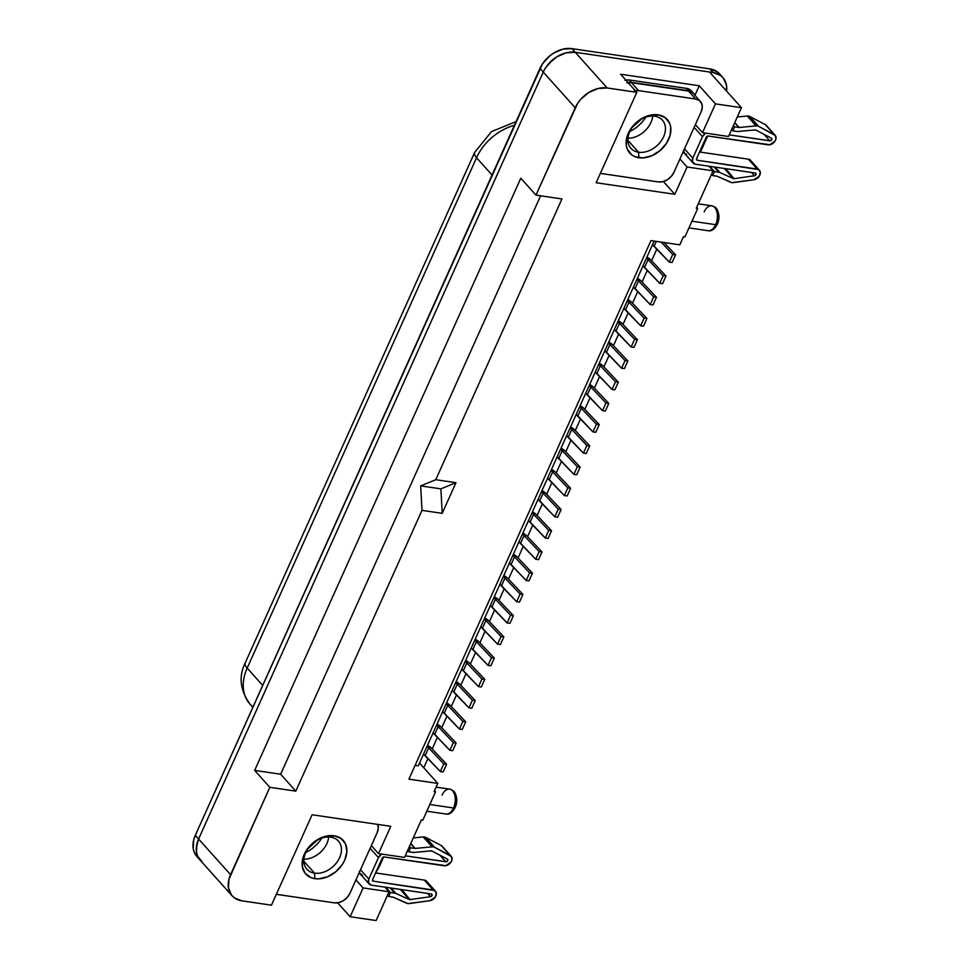 <?xml version="1.0" encoding="UTF-8"?>
<svg xmlns="http://www.w3.org/2000/svg" width="969" height="969" viewBox="0 0 969 969"><rect width="100%" height="100%" fill="white"/><g stroke="black" fill="none" stroke-linecap="round" stroke-linejoin="round"><path stroke-width="1.45" d="M629.789 131.518A29.651 21.657 138.1 0 0 645.802 117.164A29.651 21.657 138.1 0 1 629.789 131.518M638.559 152.23A21.124 15.419 -41.9 0 1 630.928 148.318A21.124 15.419 -41.9 0 1 632.503 126.975A21.124 15.419 -41.9 0 1 654.753 116.219A21.124 15.419 138.1 0 0 629.693 131.736A21.124 15.419 138.1 0 0 638.559 152.23L638.862 157.741A25.158 18.375 -41.9 0 1 628.287 133.31A25.158 18.375 -41.9 0 1 658.145 114.826L654.753 116.219L658.145 114.826L665.146 117.6L669.615 123.208L670.669 126.83L670.209 135.006L666.442 143.376L659.95 150.667L651.713 155.779L642.992 157.911L635.095 156.748L631.861 154.967L627.391 149.359L626.337 145.738L626.798 137.562L630.565 129.192L633.52 125.328L641.03 119.017L649.678 115.323L658.145 114.826A25.158 18.375 -41.9 0 1 668.719 139.257A25.158 18.375 -41.9 0 1 638.862 157.741L638.559 152.23A21.124 15.419 138.1 0 0 663.62 136.714A21.124 15.419 138.1 0 0 654.753 116.219A21.124 15.419 -41.9 0 1 662.384 120.132A21.124 15.419 -41.9 0 1 660.81 141.486A21.124 15.419 -41.9 0 1 638.559 152.23L627.876 140.299L638.559 152.23M305.792 852.454A29.651 21.657 138.1 0 0 321.805 838.1A29.651 21.657 138.1 0 1 305.792 852.454M328.685 836.986A21.124 15.419 -41.9 0 1 303.927 859.164A21.124 15.419 138.1 0 0 328.685 836.986M330.744 837.155A21.124 15.419 -41.9 0 1 338.387 841.068A21.124 15.419 -41.9 0 1 336.812 862.422A21.124 15.419 -41.9 0 1 314.562 873.166L303.866 861.235L314.562 873.166A21.124 15.419 138.1 0 0 339.622 857.65A21.124 15.419 138.1 0 0 330.744 837.155L334.148 835.762A25.158 18.375 -41.9 0 1 344.71 860.193A25.158 18.375 -41.9 0 1 314.852 878.677L314.562 873.166L314.852 878.677L311.097 877.684L305.247 873.408L302.34 866.674L302.8 858.498L306.555 850.128L313.048 842.836L321.284 837.725L330.017 835.593L334.148 835.762L341.149 838.536L345.606 844.144L346.866 851.751L344.71 860.193L342.445 864.312L335.952 871.603L327.716 876.715L318.983 878.847L314.852 878.677A25.158 18.375 -41.9 0 1 304.29 854.246A25.158 18.375 -41.9 0 1 334.148 835.762L330.744 837.155A21.124 15.419 138.1 0 0 305.695 852.672A21.124 15.419 138.1 0 0 314.562 873.166A21.124 15.419 -41.9 0 1 306.931 869.254A21.124 15.419 -41.9 0 1 308.505 847.899A21.124 15.419 -41.9 0 1 330.744 837.155M758.606 126.345L749.752 116.462A6.286 4.591 138.1 0 0 748.443 116.05L757.298 125.934A6.286 4.591 -41.9 0 1 758.606 126.345L774.17 134.509L765.316 124.638L749.752 116.462A6.286 4.591 138.1 0 0 748.443 116.05A6.286 4.591 138.1 0 0 747.22 116.026L737.288 116.958L747.22 116.026L756.062 125.897L747.22 116.026A6.286 4.591 138.1 0 1 748.443 116.05L757.298 125.934A6.286 4.591 138.1 0 0 756.062 125.897A6.286 4.591 -41.9 0 1 757.298 125.934A6.286 4.591 138.1 0 1 758.606 126.345L749.752 116.462L765.316 124.638L774.17 134.509A6.286 4.591 -41.9 0 1 775.139 135.26A6.286 4.591 -41.9 0 1 774.667 141.619A6.286 4.591 -41.9 0 1 768.042 144.829L708.133 136.023L769.967 144.744L775.115 140.941L775.903 139.027L775.394 135.587L758.606 126.345M755.19 129.907A1.623 1.187 -41.9 0 1 755.844 130.016L771.409 138.192A1.623 1.187 -41.9 0 1 769.834 140.844L763.947 134.279L769.834 140.844L729.233 134.873L770.331 140.82L771.857 139.354L771.409 138.192L755.844 130.016A1.623 1.187 -41.9 0 0 755.19 129.907L738.342 131.481A6.286 4.591 -41.9 0 1 737.106 131.457L732.782 130.827L731.631 129.543L732.782 130.827L734.575 126.842L733.424 125.558L734.575 126.842L738.899 127.472L734.684 122.76L738.899 127.472L734.575 126.842L732.782 130.827L737.106 131.457A6.286 4.591 138.1 0 0 738.342 131.481L755.19 129.907M434.596 847.281L425.742 837.398A6.286 4.591 138.1 0 0 424.446 836.986L433.3 846.87A6.286 4.591 -41.9 0 1 434.596 847.281L450.161 855.445L441.319 845.574L425.742 837.398A6.286 4.591 138.1 0 0 424.446 836.986A6.286 4.591 138.1 0 0 423.211 836.962L413.291 837.894L423.211 836.962L432.065 846.833L423.211 836.962A6.286 4.591 138.1 0 1 424.446 836.986L433.3 846.87A6.286 4.591 138.1 0 0 432.065 846.833A6.286 4.591 -41.9 0 1 433.3 846.87A6.286 4.591 138.1 0 1 434.596 847.281L425.742 837.398L441.319 845.574L450.161 855.445A6.286 4.591 -41.9 0 1 451.13 856.196A6.286 4.591 -41.9 0 1 450.67 862.555A6.286 4.591 -41.9 0 1 444.044 865.765L384.124 856.959L445.958 865.68L451.118 861.877L451.905 859.963L451.397 856.523L434.596 847.281M431.193 850.843A1.623 1.187 -41.9 0 1 431.835 850.952L447.412 859.128A1.623 1.187 -41.9 0 1 445.825 861.78L439.95 855.215L445.825 861.78L405.236 855.809L446.321 861.756L447.654 860.775L447.412 859.128L431.835 850.952A1.623 1.187 -41.9 0 0 431.193 850.843L414.344 852.417A6.286 4.591 -41.9 0 1 413.109 852.393L408.785 851.763L407.634 850.479L408.785 851.763L410.565 847.778L409.415 846.494L410.565 847.778L414.902 848.408L410.674 843.696L414.902 848.408L410.565 847.778L408.785 851.763L413.109 852.393A6.286 4.591 138.1 0 0 414.344 852.417L431.193 850.843M717.92 219.975L716.915 223.258A3.597 1.272 -155.8 0 1 717.302 224.311A3.597 1.272 -155.8 0 1 715.655 224.663A12.585 7.34 98.4 0 1 707.443 230.561M455.769 803.289L454.764 806.571A3.597 1.272 -155.8 0 1 455.151 807.625A3.597 1.272 -155.8 0 1 453.516 807.976A12.585 7.34 98.4 0 1 445.292 813.875M704.184 211.86A12.585 7.34 98.4 0 1 712.409 205.961A12.585 7.34 98.4 0 1 715.655 224.663L691.987 221.186L715.655 224.663A12.585 7.34 -81.6 0 0 711.755 205.816C714.88 206.785 716.709 208.153 717.266 209.922C719.495 214.585 719.507 219.369 717.302 224.311A3.597 1.272 24.2 0 1 715.655 224.663A12.585 7.34 -81.6 0 1 708.097 230.707C711.391 231.482 714.468 229.35 717.302 224.311M442.034 795.174A12.585 7.34 98.4 0 1 450.258 789.275A12.585 7.34 98.4 0 1 453.516 807.976L429.836 804.5L453.516 807.976A12.585 7.34 -81.6 0 0 449.604 789.117C452.729 790.086 454.57 791.455 455.115 793.236C457.356 797.887 457.368 802.683 455.151 807.613A3.597 1.272 24.2 0 1 453.516 807.976A12.585 7.34 -81.6 0 1 445.946 814.021C449.241 814.784 452.317 812.652 455.151 807.613M627.088 82.644L631.631 82.377L688.656 90.747L692.399 92.237L694.797 95.241M692.169 92.503L688.511 91.062L631.485 82.68L627.076 82.946M202.412 862.204L197.628 856.184L196.501 852.308L196.998 843.551L198.597 839.009L230.561 874.68A26.938 19.671 -41.9 0 0 232.136 895.841A26.938 19.671 -41.9 0 0 241.875 900.831L271.465 905.179L312.103 814.759L390.786 826.315L378.516 853.604L404.509 857.42L421.345 819.956L422.787 820.162L435.529 791.806L434.088 791.6L437.782 783.4L408.918 779.161L650.95 240.603L679.814 244.842L683.496 236.642L684.938 236.86L697.68 208.505L696.239 208.287L713.075 170.823L687.094 166.995L679.923 159.001L687.094 166.995L674.824 194.297L663.377 181.518L674.824 194.297L596.141 182.741L636.778 92.321L620.56 74.213L636.778 92.321L607.188 87.973L598.115 88.506L588.861 92.455L580.819 99.213L577.645 103.344L535.966 195.12L561.947 198.948L435.759 479.716L455.975 482.683L442.203 513.34L421.987 510.372L295.799 791.14L269.818 787.325L228.963 879.222L228.466 887.979L231.591 895.199L234.377 897.863L241.875 900.831L271.465 905.179L312.103 814.759L390.786 826.315L378.516 853.604L404.509 857.42L421.345 819.956L422.787 820.162L435.529 791.806L434.512 790.668L435.529 791.806L434.088 791.6L437.782 783.4L408.918 779.161L650.95 240.603L679.814 244.842L683.496 236.642L684.938 236.86L697.68 208.505L696.663 207.354L697.68 208.505L696.239 208.287L713.075 170.823L687.094 166.995L674.824 194.297L596.141 182.741L636.778 92.321L607.188 87.973L575.223 52.302L709.49 72.021L741.455 107.692L715.461 103.877L702.525 132.668L728.506 136.484L741.455 107.692L709.49 72.021L575.223 52.302A26.938 19.671 138.1 0 0 543.258 72.094L198.584 839.009L196.271 848.045L196.489 852.32L197.615 856.196L200.656 860.702A26.962 19.683 -41.9 0 1 200.159 860.181A26.962 19.683 -41.9 0 1 198.584 839.009L543.246 72.094A26.962 19.683 -41.9 0 1 575.235 52.29L566.162 52.823L556.896 56.771L548.842 63.542L545.68 67.673L552.645 59.872L556.896 56.783L566.162 52.835L575.223 52.302L607.188 87.973A26.938 19.671 -41.9 0 0 575.223 107.765L535.966 195.12L520.801 178.211L254.653 770.403L269.818 787.325L230.561 874.68L195.302 835.351L193.703 839.893L193.206 848.662L194.345 852.538L196.925 856.572M624.957 80.27L629.499 80.003L686.524 88.373L690.279 89.851L692.665 92.867M694.93 95.35L699.243 85.769L620.56 74.213L699.243 85.769L715.461 103.877L699.243 85.769L694.93 95.35M355.926 879.937L363.096 887.931L350.148 916.735L337.684 902.829L350.148 916.735L376.142 920.55L389.078 891.746L363.096 887.931L350.148 916.735L376.142 920.55L389.078 891.746L384.947 887.144L389.078 891.746L363.096 887.931L355.926 879.937M418.281 765.837L654.123 241.075L418.281 765.837L415.107 765.377L418.281 765.837M421.987 510.372L295.799 791.14L280.647 774.219L540.593 195.811L280.647 774.219L295.799 791.14L269.818 787.325L254.653 770.403L280.647 774.219L254.653 770.403L520.801 178.211L535.966 195.12L561.947 198.948L435.759 479.716L420.679 485.893L421.987 510.372L442.203 513.34L440.895 488.861L420.679 485.893L421.987 510.372M376.033 871.894L383.651 856.984L379.763 865.62A26.962 19.683 -41.9 0 1 376.033 871.894M423.756 767.751L427.947 758.412L423.756 767.751M432.198 748.964L437.491 737.179L432.198 748.964M441.731 727.731L447.024 715.958L441.731 727.731M451.275 706.51L456.569 694.737L451.275 706.51M460.808 685.277L466.101 673.503L460.808 685.277M470.353 664.056L475.646 652.282L470.353 664.056M479.885 642.835L485.178 631.049L479.885 642.835M489.43 621.601L494.723 609.828L489.43 621.601M498.974 600.38L504.268 588.595L498.974 600.38M508.507 579.147L513.8 567.374L508.507 579.147M518.052 557.926L523.345 546.141L518.052 557.926M527.584 536.693L532.877 524.919L527.584 536.693M537.129 515.472L542.422 503.698L537.129 515.472M546.673 494.238L551.955 482.465L546.673 494.238M556.206 473.017L561.499 461.244L556.206 473.017M565.751 451.784L571.044 440.011L565.751 451.784M575.283 430.563L580.576 418.79L575.283 430.563M584.828 409.342L590.121 397.556L584.828 409.342M594.36 388.109L599.654 376.335L594.36 388.109M603.905 366.888L609.198 355.102L603.905 366.888M613.45 345.654L618.743 333.881L613.45 345.654M622.982 324.433L628.275 312.66L622.982 324.433M632.527 303.2L637.82 291.427L632.527 303.2M642.059 281.979L647.353 270.206L642.059 281.979M651.604 260.746L656.897 248.972L651.604 260.746M700.417 152.133L707.649 136.048L700.417 152.133M726.605 91.122L726.52 85.393L723.395 78.174L720.609 75.497L713.111 72.53L575.235 52.29L713.111 72.53A26.962 19.683 -41.9 0 1 722.85 77.532A26.962 19.683 -41.9 0 1 726.605 91.122M720.112 74.516L717.326 71.839L709.829 68.872L571.952 48.632L562.88 49.165L553.614 53.113L549.35 56.202L542.398 64.015L195.302 835.351A26.962 19.683 138.1 0 0 196.877 856.523L200.159 860.181A26.938 19.671 138.1 0 1 198.597 839.009L543.246 72.094L539.963 68.436L575.223 107.765L543.258 72.094L198.597 839.009L195.302 835.351L539.963 68.436A26.962 19.683 138.1 0 1 571.952 48.632L575.235 52.29L571.952 48.632L709.829 68.872L713.111 72.53L709.829 68.872A26.962 19.683 138.1 0 1 719.579 73.874L722.85 77.532M253.03 706.91A45.652 33.334 -41.9 0 1 249.602 703.664A45.652 33.334 -41.9 0 1 247.18 668.101L476.542 157.741A17.975 6.383 -155.8 0 1 474.592 152.496L245.23 662.857A17.975 6.383 24.2 0 0 247.18 668.101L262.684 685.41L247.18 668.101A45.652 33.334 138.1 0 0 249.857 703.954L252.848 707.297M474.604 152.46A17.975 6.383 24.2 0 0 476.542 157.741L492.058 175.05L476.542 157.741A45.652 33.334 -41.9 0 1 514.394 125.352A45.652 33.334 138.1 0 0 476.542 157.741L247.18 668.101A17.975 6.383 -155.8 0 1 245.242 662.82M437.782 783.4L419.541 763.051L437.782 783.4M713.075 170.823L708.945 166.208L713.075 170.823M728.506 136.484L741.455 107.692L715.461 103.877L702.525 132.668L695.354 124.662L702.525 132.668L728.506 136.484M378.516 853.604L371.345 845.598L378.516 853.604M435.759 479.716L420.679 485.893L440.895 488.861L455.975 482.683L435.759 479.716M440.895 488.861L455.975 482.683L442.203 513.34L440.895 488.861M557.635 517.18L561.087 509.524L545.971 493.512L541.986 490.58A8.987 3.186 -155.8 0 1 545.971 493.512L561.087 509.524L557.635 517.18L554.813 516.828L558.253 509.161L561.087 509.524L558.253 509.161L554.813 516.828L539.697 500.816L543.149 493.148L558.253 509.161L543.149 493.148L539.697 500.816A5.39 1.914 24.2 0 0 538.001 499.459L554.813 516.828L557.635 517.18M541.441 491.804A5.39 1.914 -155.8 0 1 543.149 493.148L541.441 491.792M547.533 478.226L564.346 495.595L567.18 495.958L570.62 488.291L555.516 472.278L551.531 469.359A8.987 3.186 -155.8 0 1 555.516 472.278L570.62 488.291L567.18 495.958L564.346 495.595L567.798 487.94L570.62 488.291L567.798 487.94L564.346 495.595L549.241 479.582L552.681 471.915L567.798 487.94L552.681 471.915L549.241 479.582A5.39 1.914 24.2 0 0 547.533 478.238M550.986 470.571A5.39 1.914 -155.8 0 1 552.681 471.915L550.973 470.571M576.725 474.737L580.165 467.07L565.048 451.057L561.063 448.126A8.987 3.186 -155.8 0 1 565.048 451.057L580.165 467.07L576.725 474.737L573.89 474.374L577.33 466.707L580.165 467.07L577.33 466.707L573.89 474.374L558.786 458.361L562.226 450.694L577.33 466.707L562.226 450.694L558.786 458.361A5.39 1.914 24.2 0 0 557.078 457.005L573.89 474.374L576.725 474.737M560.518 449.35A5.39 1.914 -155.8 0 1 562.226 450.694L560.518 449.337M566.611 435.771L583.435 453.141L586.257 453.504L589.697 445.837L574.593 429.824L570.608 426.905A8.987 3.186 -155.8 0 1 574.593 429.824L589.697 445.837L586.257 453.504L583.435 453.141L586.875 445.486L589.697 445.837L586.875 445.486L583.435 453.141L568.318 437.128L571.758 429.473L586.875 445.486L571.758 429.473L568.318 437.128A5.39 1.914 24.2 0 0 566.623 435.784M570.063 428.116A5.39 1.914 -155.8 0 1 571.758 429.473L570.051 428.116M595.802 432.283L599.242 424.616L584.137 408.603L580.152 405.684A8.987 3.186 -155.8 0 1 584.137 408.603L599.242 424.616L595.802 432.283L592.967 431.92L596.407 424.252L599.242 424.616L596.407 424.252L592.967 431.92L577.863 415.907L581.303 408.24L596.407 424.252L581.303 408.24L577.863 415.907A5.39 1.914 24.2 0 0 576.155 414.55L592.967 431.92L595.802 432.283M579.607 406.895A5.39 1.914 -155.8 0 1 581.303 408.24L579.595 406.883M605.334 411.05L608.786 403.395L593.67 387.37L589.685 384.451A8.987 3.186 -155.8 0 1 593.67 387.37L608.786 403.395L605.334 411.05L602.512 410.686L605.952 403.031L608.786 403.395L605.952 403.031L602.512 410.686L587.396 394.674L590.848 387.019L605.952 403.031L590.848 387.019L587.396 394.674A5.39 1.914 24.2 0 0 585.7 393.329L602.512 410.686L605.334 411.05M589.14 385.662A5.39 1.914 -155.8 0 1 590.848 387.019L589.128 385.662M614.879 389.829L618.319 382.161L603.215 366.149L599.23 363.23A8.987 3.186 -155.8 0 1 603.215 366.149L618.319 382.161L614.879 389.829L612.045 389.465L615.497 381.798L618.319 382.161L615.497 381.798L612.045 389.465L596.94 373.453L600.38 365.785L615.497 381.798L600.38 365.785L596.94 373.453A5.39 1.914 24.2 0 0 595.232 372.108L612.045 389.465L614.879 389.829M598.685 364.441A5.39 1.914 -155.8 0 1 600.38 365.785L598.672 364.429M624.411 368.595L627.864 360.94L612.747 344.928L608.762 341.996A8.987 3.186 -155.8 0 1 612.747 344.928L627.864 360.94L624.411 368.595L621.589 368.244L625.029 360.577L627.864 360.94L625.029 360.577L621.589 368.244L606.473 352.219L609.925 344.564L625.029 360.577L609.925 344.564L606.473 352.219A5.39 1.914 24.2 0 0 604.777 350.875L621.589 368.244L624.411 368.595M608.217 343.208A5.39 1.914 -155.8 0 1 609.925 344.564L608.217 343.208M614.31 329.642L631.122 347.011L633.956 347.374L637.396 339.707L622.292 323.694L618.307 320.775A8.987 3.186 -155.8 0 1 622.292 323.694L637.396 339.707L633.956 347.374L631.122 347.011L634.574 339.344L637.396 339.707L634.574 339.344L631.122 347.011L616.018 330.998L619.457 323.331L634.574 339.344L619.457 323.331L616.018 330.998A5.39 1.914 24.2 0 0 614.322 329.654M617.762 321.987A5.39 1.914 -155.8 0 1 619.457 323.331L617.75 321.987M643.501 326.141L646.941 318.486L631.824 302.473L627.851 299.542A8.987 3.186 -155.8 0 1 631.824 302.473L646.941 318.486L643.501 326.141L640.666 325.79L644.106 318.123L646.941 318.486L644.106 318.123L640.666 325.79L625.562 309.777L629.002 302.11L644.106 318.123L629.002 302.11L625.562 309.777A5.39 1.914 24.2 0 0 623.854 308.421L640.666 325.79L643.501 326.141M627.294 300.765A5.39 1.914 -155.8 0 1 629.002 302.11L627.294 300.753M633.387 287.187L650.211 304.557L653.033 304.92L656.473 297.253L641.369 281.24L637.384 278.321A8.987 3.186 -155.8 0 1 641.369 281.24L656.473 297.253L653.033 304.92L650.211 304.557L653.651 296.902L656.473 297.253L653.651 296.902L650.211 304.557L635.095 288.544L638.547 280.877L653.651 296.902L638.547 280.877L635.095 288.544A5.39 1.914 24.2 0 0 633.399 287.199M636.839 279.532A5.39 1.914 -155.8 0 1 638.547 280.877L636.827 279.532M662.578 283.699L666.018 276.032L650.914 260.019L646.929 257.088A8.987 3.186 -155.8 0 1 650.914 260.019L666.018 276.032L662.578 283.699L659.744 283.336L663.196 275.668L666.018 276.032L663.196 275.668L659.744 283.336L644.639 267.323L648.079 259.656L663.196 275.668L648.079 259.656L644.639 267.323A5.39 1.914 24.2 0 0 642.931 265.966L659.744 283.336L662.578 283.699M646.384 258.311A5.39 1.914 -155.8 0 1 648.079 259.656L646.371 258.299M652.464 244.733L669.288 262.102L672.111 262.466L675.563 254.799L663.959 242.516L675.563 254.799L672.111 262.466L669.288 262.102L672.728 254.447L675.563 254.799L672.728 254.447L669.288 262.102L654.172 246.09L656.292 241.39L654.172 246.09A5.39 1.914 24.2 0 0 652.476 244.745M661.076 242.093L672.728 254.447L661.076 242.093M528.456 520.68L545.268 538.049L548.103 538.413L551.543 530.746L536.438 514.733L532.453 511.814A8.987 3.186 -155.8 0 1 536.438 514.733L551.543 530.746L548.103 538.413L545.268 538.049L548.72 530.394L551.543 530.746L548.72 530.394L545.268 538.049L530.164 522.037L533.604 514.369L548.72 530.394L533.604 514.369L530.164 522.037A5.39 1.914 24.2 0 0 528.456 520.692M531.908 513.025A5.39 1.914 -155.8 0 1 533.604 514.369L531.896 513.025M538.558 559.634L542.01 551.979L526.894 535.966L522.909 533.035A8.987 3.186 -155.8 0 1 526.894 535.966L542.01 551.979L538.558 559.634L535.736 559.283L539.176 551.615L542.01 551.979L539.176 551.615L535.736 559.283L520.619 543.258L524.072 535.603L539.176 551.615L524.072 535.603L520.619 543.258A5.39 1.914 24.2 0 0 518.924 541.913L535.736 559.283L538.558 559.634M522.364 534.246A5.39 1.914 -155.8 0 1 524.072 535.603L522.352 534.246M509.367 563.134L526.191 580.504L529.026 580.867L532.466 573.2L517.349 557.187L513.376 554.268A8.987 3.186 -155.8 0 1 517.349 557.187L532.466 573.2L529.026 580.867L526.191 580.504L529.631 572.836L532.466 573.2L529.631 572.836L526.191 580.504L511.087 564.491L514.527 556.824L529.631 572.836L514.527 556.824L511.087 564.491A5.39 1.914 24.2 0 0 509.379 563.146M512.819 555.479A5.39 1.914 -155.8 0 1 514.527 556.824L512.819 555.479M519.481 602.088L522.921 594.433L507.817 578.408L503.832 575.489A8.987 3.186 -155.8 0 1 507.817 578.408L522.921 594.433L519.481 602.088L516.647 601.737L520.099 594.07L522.921 594.433L520.099 594.07L516.647 601.737L501.542 585.712L504.982 578.057L520.099 594.07L504.982 578.057L501.542 585.712A5.39 1.914 24.2 0 0 499.847 584.368L516.647 601.737L519.481 602.088M503.286 576.7A5.39 1.914 -155.8 0 1 504.982 578.057L503.274 576.7M509.936 623.321L513.388 615.654L498.272 599.641L494.287 596.722A8.987 3.186 -155.8 0 1 498.272 599.641L513.388 615.654L509.936 623.321L507.114 622.958L510.554 615.291L513.388 615.654L510.554 615.291L507.114 622.958L491.998 606.945L495.45 599.278L510.554 615.291L495.45 599.278L491.998 606.945A5.39 1.914 24.2 0 0 490.302 605.589L507.114 622.958L509.936 623.321M493.742 597.934A5.39 1.914 -155.8 0 1 495.45 599.278L493.742 597.921M500.404 644.542L503.844 636.875L488.739 620.863L484.754 617.943A8.987 3.186 -155.8 0 1 488.739 620.863L503.844 636.875L500.404 644.542L497.569 644.179L501.021 636.524L503.844 636.875L501.021 636.524L497.569 644.179L482.465 628.166L485.905 620.511L501.021 636.524L485.905 620.511L482.465 628.166A5.39 1.914 24.2 0 0 480.757 626.822L497.569 644.179L500.404 644.542M484.209 619.155A5.39 1.914 -155.8 0 1 485.905 620.511L484.197 619.155M490.859 665.776L494.311 658.108L479.195 642.096L475.21 639.165A8.987 3.186 -155.8 0 1 479.195 642.096L494.311 658.108L490.859 665.776L488.037 665.412L491.477 657.745L494.311 658.108L491.477 657.745L488.037 665.412L472.92 649.4L476.373 641.732L491.477 657.745L476.373 641.732L472.92 649.4A5.39 1.914 24.2 0 0 471.225 648.043L488.037 665.412L490.859 665.776M474.665 640.388A5.39 1.914 -155.8 0 1 476.373 641.732L474.653 640.376M481.327 686.997L484.766 679.33L469.662 663.317L465.677 660.398A8.987 3.186 -155.8 0 1 469.662 663.317L484.766 679.33L481.327 686.997L478.492 686.633L481.944 678.978L484.766 679.33L481.944 678.978L478.492 686.633L463.388 670.621L466.828 662.966L481.944 678.978L466.828 662.966L463.388 670.621A5.39 1.914 24.2 0 0 461.68 669.276L478.492 686.633L481.327 686.997M465.132 661.609A5.39 1.914 -155.8 0 1 466.828 662.966L465.12 661.609M471.782 708.218L475.222 700.563L460.118 684.55L456.133 681.619A8.987 3.186 -155.8 0 1 460.118 684.55L475.222 700.563L471.782 708.218L468.96 707.867L472.4 700.199L475.222 700.563L472.4 700.199L468.96 707.867L453.843 691.854L457.283 684.187L472.4 700.199L457.283 684.187L453.843 691.854A5.39 1.914 24.2 0 0 452.148 690.497L468.96 707.867L471.782 708.218M455.587 682.842A5.39 1.914 -155.8 0 1 457.283 684.187L455.575 682.83M462.249 729.451L465.689 721.784L450.573 705.771L446.588 702.852A8.987 3.186 -155.8 0 1 450.573 705.771L465.689 721.784L462.249 729.451L459.415 729.088L462.855 721.433L465.689 721.784L462.855 721.433L459.415 729.088L444.311 713.075L447.751 705.408L462.855 721.433L447.751 705.408L444.311 713.075A5.39 1.914 24.2 0 0 442.603 711.731L459.415 729.088L462.249 729.451M446.043 704.063A5.39 1.914 -155.8 0 1 447.751 705.408L446.043 704.063M452.705 750.672L456.145 743.017L441.04 727.004L437.055 724.073A8.987 3.186 -155.8 0 1 441.04 727.004L456.145 743.017L452.705 750.672L449.87 750.321L453.322 742.654L456.145 743.017L453.322 742.654L449.87 750.321L434.766 734.308L438.206 726.641L453.322 742.654L438.206 726.641L434.766 734.308A5.39 1.914 24.2 0 0 433.058 732.952L449.87 750.321L452.705 750.672M436.51 725.296A5.39 1.914 -155.8 0 1 438.206 726.641L436.498 725.284M443.16 771.905L446.612 764.238L431.496 748.225L427.511 745.306A8.987 3.186 -155.8 0 1 431.496 748.225L446.612 764.238L443.16 771.905L440.338 771.542L443.778 763.875L446.612 764.238L443.778 763.875L440.338 771.542L425.221 755.529L428.673 747.862L443.778 763.875L428.673 747.862L425.221 755.529A5.39 1.914 24.2 0 0 423.526 754.185L440.338 771.542L443.16 771.905M426.966 746.518A5.39 1.914 -155.8 0 1 428.673 747.862L426.966 746.518M372.568 879.61L382.21 858.146A1.623 1.187 -41.9 0 1 384.124 856.959L382.21 858.146L372.568 879.61A1.623 1.187 -41.9 0 0 373.247 881.172L433.155 889.978L424.301 880.094L375.56 872.936L424.301 880.094L433.155 889.978A6.286 4.591 -41.9 0 1 435.432 891.141A6.286 4.591 -41.9 0 1 435.432 896.785A6.286 4.591 -41.9 0 1 429.824 900.698L409.306 903.568A6.286 4.591 -41.9 0 1 406.714 903.253L393.281 897.233L407.937 903.58L429.824 900.698L435.166 897.221L436.341 893.43L434.778 890.572L373.247 881.172L372.568 879.61M627.948 82.462A13.481 9.847 -41.9 0 1 631.631 82.377L629.499 80.003A13.481 9.847 138.1 0 0 625.817 80.088M696.566 158.674L706.207 137.21A1.623 1.187 -41.9 0 1 708.133 136.023L706.207 137.21L696.566 158.674A1.623 1.187 -41.9 0 0 697.244 160.236L757.152 169.042L748.31 159.158L699.557 152L748.31 159.158L757.152 169.042A6.286 4.591 -41.9 0 1 759.43 170.205A6.286 4.591 -41.9 0 1 759.442 175.849A6.286 4.591 -41.9 0 1 753.834 179.762L733.303 182.632A6.286 4.591 -41.9 0 1 730.711 182.317L717.278 176.297L731.934 182.656L753.834 179.762L759.163 176.285L760.338 172.494L758.775 169.636L697.244 160.236L696.566 158.674M693.525 93.254L691.394 90.868A13.481 9.847 138.1 0 0 686.524 88.373L688.656 90.747A13.481 9.847 -41.9 0 1 693.525 93.254A13.481 9.847 -41.9 0 1 694.761 95.168M686.524 88.373L688.656 90.747L631.631 82.377L629.499 80.003L686.524 88.373M381.641 854.028L378.455 857.601L370.134 848.311L378.455 857.601L368.814 879.053L360.492 869.774L368.814 879.053L368.583 883.062L371.454 885.157A6.286 4.591 -41.9 0 1 369.177 883.994A6.286 4.591 -41.9 0 1 368.814 879.053L378.455 857.601A6.286 4.591 -41.9 0 1 381.58 854.052M694.131 127.375L702.452 136.665L692.811 158.117L684.489 148.838L692.811 158.117L692.581 162.126L695.451 164.221A6.286 4.591 -41.9 0 1 693.174 163.058A6.286 4.591 -41.9 0 1 692.811 158.117L702.452 136.665A6.286 4.591 -41.9 0 1 705.589 133.116L702.452 136.665L694.131 127.375M359.426 871.288L359.729 873.19L362.6 875.286M401.784 889.615L401.13 889.712A1.623 1.187 -41.9 0 1 400.463 889.627L399.785 889.324L400.463 889.627A1.623 1.187 138.1 0 0 401.13 889.712L409.984 899.583A1.623 1.187 -41.9 0 1 409.318 899.498L400.463 889.627L409.318 899.498L395.885 893.479L391.004 888.028L395.885 893.479L409.318 899.498A1.623 1.187 -41.9 0 0 409.984 899.583L430.515 896.713L427.535 893.394L430.515 896.713L409.984 899.583L401.784 889.615M427.486 883.546L425.924 880.7L424.301 880.094A6.286 4.591 138.1 0 1 426.578 881.257L435.432 891.141M442.542 846.652L441.319 845.574A6.286 4.591 138.1 0 1 442.288 846.325L451.13 856.196M432.331 851.218L430.333 850.927L432.331 851.218M372.423 880.264L373.247 881.172L372.423 880.264M393.002 897.149A1.623 1.187 -41.9 0 1 393.281 897.233A1.623 1.187 -41.9 0 0 393.002 897.149L388.666 896.507L387.515 895.223L388.666 896.507L390.459 892.522L385.735 887.253L390.459 892.522L394.783 893.164L390.071 887.895L394.783 893.164A6.286 4.591 -41.9 0 1 395.885 893.479A6.286 4.591 138.1 0 0 394.783 893.164L390.459 892.522L388.666 896.507L393.002 897.149M431.362 893.963A1.623 1.187 -41.9 0 1 430.515 896.713L432.126 895.332L431.362 893.963L371.454 885.157L431.362 893.963M359.451 872.1A6.286 4.591 138.1 0 0 360.323 874.123L369.177 883.994M415.216 848.42A1.623 1.187 -41.9 0 1 414.902 848.408A1.623 1.187 -41.9 0 0 415.216 848.42L432.065 846.833L415.216 848.42L410.783 843.466L415.216 848.42M683.424 150.352L684.853 153.659L686.597 154.35M725.781 168.679L725.139 168.776A1.623 1.187 -41.9 0 1 724.473 168.691L723.795 168.388L724.473 168.691A1.623 1.187 138.1 0 0 725.139 168.776L733.981 178.647A1.623 1.187 -41.9 0 1 733.315 178.575L724.473 168.691L733.315 178.575L719.894 172.543L715.013 167.092L719.894 172.543L733.315 178.575A1.623 1.187 -41.9 0 0 733.981 178.647L754.512 175.777L751.532 172.458L754.512 175.777L733.981 178.647L725.781 168.679M751.484 162.61L751.036 160.963L748.31 159.158A6.286 4.591 138.1 0 1 750.587 160.333L759.43 170.205M766.552 125.716L765.316 124.638A6.286 4.591 138.1 0 1 766.285 125.389L775.139 135.26M756.329 130.282L754.342 129.991L756.329 130.282M696.42 159.328L697.244 160.236L696.42 159.328M716.999 176.213A1.623 1.187 -41.9 0 1 717.278 176.297A1.623 1.187 -41.9 0 0 716.999 176.213L712.663 175.571L711.512 174.299L712.663 175.571L714.456 171.586L709.744 166.329L714.456 171.586L718.792 172.228L714.068 166.959L718.792 172.228A6.286 4.591 -41.9 0 1 719.894 172.543A6.286 4.591 138.1 0 0 718.792 172.228L714.456 171.586L712.663 175.571L716.999 176.213M755.372 173.027A1.623 1.187 -41.9 0 1 754.512 175.777L756.123 174.396L755.372 173.027L695.451 164.221L755.372 173.027M683.448 151.164A6.286 4.591 138.1 0 0 684.332 153.187L693.174 163.058M739.214 127.484A1.623 1.187 -41.9 0 1 738.899 127.472A1.623 1.187 -41.9 0 0 739.214 127.484L756.062 125.897L739.214 127.484L734.781 122.53L739.214 127.484M700.393 101.442L693.259 93.484A13.118 9.581 138.1 0 0 688.511 91.062L695.645 99.02A13.118 9.581 -41.9 0 1 700.393 101.442A13.118 9.581 -41.9 0 1 701.156 111.75L702.283 107.353L701.629 103.38L699.291 100.461L695.645 99.02L638.619 90.638L631.485 82.68L688.511 91.062L695.645 99.02L638.619 90.638L631.485 82.68A13.118 9.581 138.1 0 0 628.178 82.716M635.313 90.674A13.118 9.581 -41.9 0 1 638.619 90.638L634.198 90.904M601.361 173.548A13.118 9.581 -41.9 0 1 600.368 173.354L658.387 181.93L662.796 181.663L667.314 179.75L671.226 176.455L673.952 172.288A13.118 9.581 -41.9 0 1 658.387 181.93L601.361 173.548M673.952 172.288L701.156 111.75L673.952 172.288M377.656 824.377A13.118 9.581 -41.9 0 1 377.159 832.686L378.273 828.289L377.619 824.316M277.352 894.484A13.118 9.581 -41.9 0 1 276.359 894.29L334.378 902.866L338.799 902.599L343.305 900.685L347.217 897.391L349.954 893.224A13.118 9.581 -41.9 0 1 334.378 902.866L277.352 894.484M349.954 893.224L377.159 832.686L349.954 893.224M627.936 138.228A21.124 15.419 138.1 0 0 652.682 116.05A21.124 15.419 -41.9 0 1 627.936 138.228M632.091 127.557L641.611 119.017M688.971 227.897L708.097 230.707M426.82 811.21L445.946 814.021M474.592 152.496L491.489 131.614L516.077 121.585M249.857 703.954C240.058 690.061 238.519 676.362 245.23 662.857M232.136 895.841L200.171 860.169M436.098 787.143L449.604 789.117M698.249 203.829L711.755 205.816M308.081 848.493L317.614 839.941"/></g></svg>
